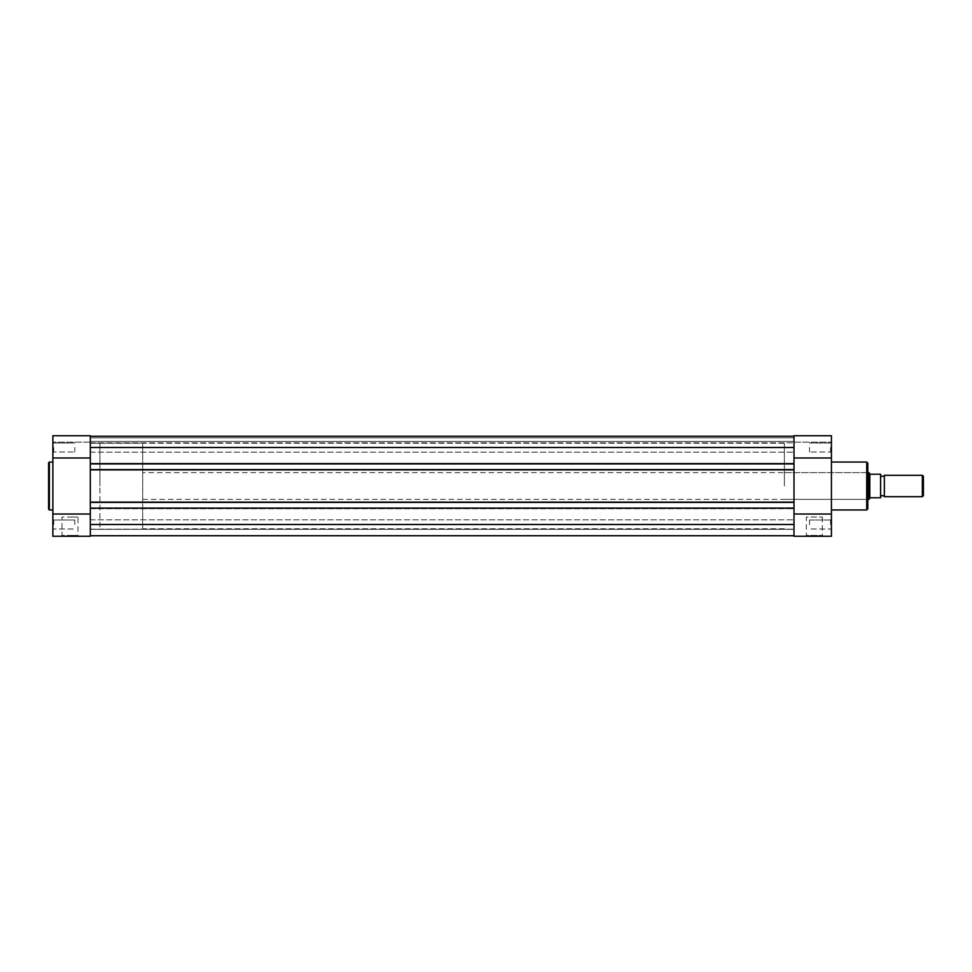 <?xml version="1.0" encoding="UTF-8"?>
<svg xmlns="http://www.w3.org/2000/svg" width="972" height="972" viewBox="0 0 972 972"><rect width="100%" height="100%" fill="white"/><g stroke="black" fill="none" stroke-linecap="round" stroke-linejoin="round"><path stroke-width="0.73" stroke-dasharray="4.86 3.65" d="M52.877 524.503L52.877 529.849L52.877 524.503M53.727 524.503L53.727 520.008L53.727 524.503M52.877 447.497L52.877 452.843L52.877 447.497M53.727 447.497L53.727 451.992L53.727 447.497M77.979 517.019L69.984 517.019L77.979 517.019L77.979 535.414L69.984 535.414L77.979 535.414L78.841 536.265L61.139 536.265L61.989 535.414L69.984 535.414L61.989 535.414L61.989 517.019L69.984 517.019L61.989 517.019M48.6 462.793L48.6 486M74.795 447.497L74.795 451.992L74.795 447.497M74.795 524.503L74.795 520.008L74.795 524.503M52.877 486L52.877 462.04L52.877 486M99.934 486L99.934 443.22L99.934 486M90.311 486L90.311 443.22L90.311 486M52.877 514.018L90.311 514.018L90.311 457.982L90.311 536.265L52.877 536.265L52.877 435.735M90.311 435.735L90.311 457.982L52.877 457.982M90.311 442.151L52.877 442.151L90.311 442.151M90.311 463.911L90.311 463.28L794.003 463.28L90.311 463.28L90.311 463.911L90.311 463.28L794.003 463.28L90.311 463.28L90.311 502.415L90.311 501.771L794.003 501.771L90.311 501.771L90.311 508.721L794.003 508.721L90.311 508.721L90.311 508.089L90.311 524.503L90.311 519.85L90.311 524.503L90.311 519.85L90.311 524.503L794.003 524.503L794.003 535.73L794.003 519.85L794.003 536.265L831.424 536.265L831.424 514.018L794.003 514.018L794.003 457.982L831.424 457.982L831.424 435.735L831.424 442.151L831.424 435.735L794.003 435.735L794.003 463.911L90.311 463.911L794.003 463.911L794.003 463.28L794.003 502.415L794.003 501.771L794.003 502.415L90.311 502.415L794.003 502.415L794.003 501.771L90.311 501.771L90.311 502.415L90.311 501.771L794.003 501.771L794.003 524.503L794.003 436.27L794.003 452.15L794.003 447.497L794.003 452.15L794.003 447.497L90.311 447.497L90.311 463.911L794.003 463.911L794.003 463.28L794.003 463.911M830.574 447.497L830.574 451.992L830.574 447.497M830.574 524.503L830.574 520.008L830.574 524.503M822.312 517.019L822.312 535.414L823.163 536.265L805.472 536.265L806.323 535.414L822.312 535.414L806.323 535.414L806.323 517.019L822.312 517.019L806.323 517.019M867.789 508.891L867.789 463.109M866.939 486L866.939 499.365L866.939 486M809.506 447.497L809.506 451.992L809.506 447.497M809.506 524.503L809.506 520.008L809.506 524.503M784.368 486L784.368 443.22L784.368 486M794.003 486L794.003 443.22L794.003 486M831.424 486L831.424 462.04L831.424 486M831.424 524.503L831.424 519.157L831.424 524.503M831.424 457.982L831.424 514.018M794.003 442.151L831.424 442.151L794.003 442.151M884.362 496.692L884.362 475.308M922.355 475.308L922.355 496.692M923.4 495.647L923.4 476.353M142.714 472.635L142.714 499.365L142.714 472.635L867.789 472.635M869.794 498.016L868.859 499.365L868.859 472.635L870.244 474.239L880.195 474.239L880.195 497.761L869.794 498.016L869.794 473.984M142.714 499.365L867.789 499.365M784.368 443.22L90.311 443.22L99.934 443.22L99.934 528.78L99.934 443.22L142.714 443.22L142.714 528.78L142.714 443.22M784.368 528.78L142.714 528.78M880.62 496.692L880.62 475.308L880.62 496.692M90.311 436.27L90.311 437.874L90.311 436.27L794.003 436.27L794.003 441.41L90.311 441.41L794.003 441.41L794.003 437.874L794.003 441.41L90.311 441.41L794.003 441.41L794.003 437.874L90.311 437.874L794.003 437.874L90.311 437.874L90.311 441.41L90.311 437.874L794.003 437.874L794.003 436.27L794.003 437.874L90.311 437.874L794.003 437.874L90.311 437.874L90.311 441.41L90.311 437.874L794.003 437.874L794.003 436.27L90.311 436.27L90.311 447.497L90.311 436.27L794.003 436.27L90.311 436.27L90.311 437.874L90.311 436.27L794.003 436.27M90.311 469.585L90.311 470.229L794.003 470.229L794.003 469.585L794.003 470.229L90.311 470.229L794.003 470.229L90.311 470.229L90.311 469.585L794.003 469.585M90.311 508.089L90.311 508.721L794.003 508.721L90.311 508.721L90.311 508.089L794.003 508.089L90.311 508.089L794.003 508.089L794.003 508.721L794.003 508.089M90.311 535.73L90.311 529.315L794.003 529.315L90.311 529.315L90.311 535.73L90.311 529.315L794.003 529.315L90.311 529.315L90.311 535.73L90.311 524.503L90.311 535.73L794.003 535.73L90.311 535.73L794.003 535.73L794.003 529.315L794.003 535.73L90.311 535.73L794.003 535.73L794.003 529.315L794.003 535.73M90.311 502.415L794.003 502.415M90.311 524.503L90.311 529.157L90.311 524.503M90.311 447.497L90.311 452.15L90.311 447.497M49.353 509.96L49.353 462.04M866.72 462.04L866.72 509.96M53.727 528.987L52.877 529.849L53.727 528.987L74.795 528.987L53.727 528.987M53.727 451.992L52.877 452.843L53.727 451.992L74.795 451.992L53.727 451.992M74.795 443.013L53.727 443.013L52.877 442.151L53.727 443.013L74.795 443.013M74.795 520.008L53.727 520.008L52.877 519.157L53.727 520.008L74.795 520.008M830.574 451.992L831.424 452.843L830.574 451.992L809.506 451.992L830.574 451.992M830.574 528.987L831.424 529.849L830.574 528.987L809.506 528.987L830.574 528.987M784.368 499.365L866.939 499.365L867.789 500.228M784.368 472.635L866.939 472.635L867.789 471.772M809.506 443.013L830.574 443.013L831.424 442.151L830.574 443.013L809.506 443.013M809.506 520.008L830.574 520.008L831.424 519.157L830.574 520.008L809.506 520.008M90.311 519.85L794.003 519.85L90.311 519.85M90.311 442.843L794.003 442.843L90.311 442.843M90.311 529.157L794.003 529.157L90.311 529.157M90.311 452.15L794.003 452.15L90.311 452.15"/><path stroke-width="1.46" d="M61.139 536.265L78.841 536.265M48.6 486L48.6 462.793L49.353 462.04L49.353 509.96L48.6 509.207L48.6 486L48.6 509.207M90.311 536.265L90.311 514.018L52.877 514.018L52.877 536.265L90.311 536.265M52.877 457.982L90.311 457.982L90.311 435.735L52.877 435.735L52.877 514.018M805.472 536.265L823.163 536.265M867.789 463.109L867.789 508.891L866.72 509.96L866.72 462.04L867.789 463.109M794.003 435.735L794.003 457.982L831.424 457.982L831.424 435.735L794.003 435.735M831.424 514.018L794.003 514.018L794.003 536.265L831.424 536.265L831.424 457.982M884.362 475.308A2.175 2.175 0 0 1 880.62 475.308L880.62 496.692A2.175 2.175 0 0 1 884.362 496.692L922.355 496.692L922.355 475.308L884.362 475.308L884.362 496.692M922.355 475.308L923.4 476.353L923.4 495.647L922.355 496.692M867.789 472.635L868.859 472.635L868.859 499.365L867.789 499.365M880.62 475.308L880.62 496.692M868.859 472.635L870.244 474.239L880.62 474.239L880.62 497.761L870.244 497.761L868.859 499.365M869.794 473.984L869.794 498.016M90.311 535.73L794.003 535.73M794.003 508.089L794.003 524.503L90.311 524.503L90.311 508.089L794.003 508.089L794.003 502.415L90.311 502.415L90.311 508.089M90.311 463.911L794.003 463.911L794.003 447.497L90.311 447.497L90.311 469.585L794.003 469.585L794.003 502.415M90.311 469.585L90.311 502.415M794.003 463.911L794.003 469.585M90.311 436.27L794.003 436.27M52.877 462.04L49.353 462.04M52.877 509.96L49.353 509.96M90.311 435.735L52.877 435.735M831.424 462.04L866.72 462.04M831.424 509.96L866.72 509.96"/></g></svg>
